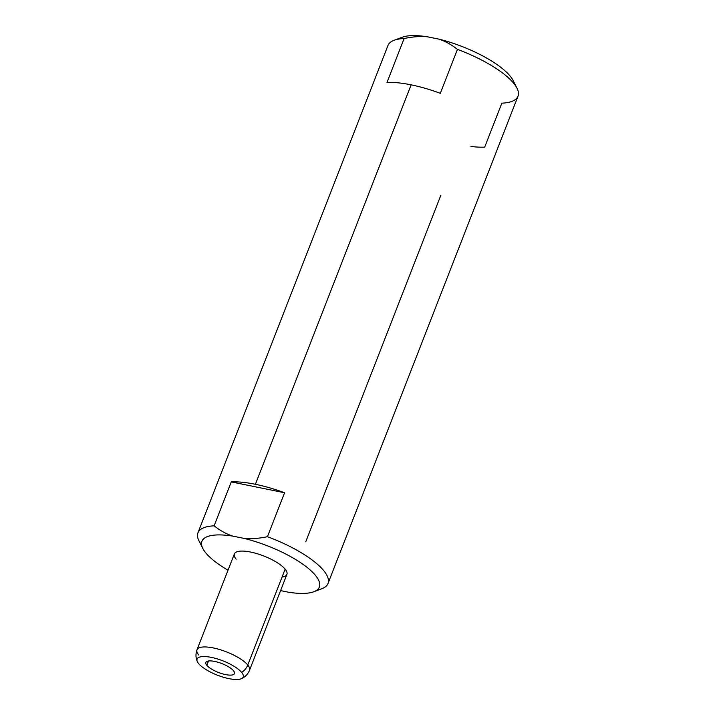<?xml version="1.0" encoding="UTF-8"?>
<svg xmlns="http://www.w3.org/2000/svg" width="715" height="715" viewBox="0 0 715 715"><rect width="100%" height="100%" fill="white"/><g stroke="black" fill="none" stroke-linecap="round" stroke-linejoin="round"><path stroke-width="1.07" d="M514.353 84.111A63.027 19.555 -158.7 0 0 438.787 39.111L427.454 36.805A63.027 19.555 -158.7 0 0 398.818 39.066M470.935 146.459A69.793 21.656 -158.7 0 0 484.699 147.12L501.832 103.183A69.793 21.656 -158.7 0 0 517.008 88.231A69.793 21.656 -158.7 0 0 457.448 49.38L440.315 93.316L457.448 49.38C451.344 44.562 445.132 41.139 438.787 39.111C445.132 41.139 451.344 44.562 457.448 49.38A69.793 21.656 21.3 0 1 518 96.203L327.997 583.52A69.793 21.656 -158.7 0 0 267.446 536.697L284.579 492.76A69.793 21.656 -158.7 0 0 255.398 484.278L411.134 84.835A69.793 21.656 21.3 0 1 440.315 93.316A69.793 21.656 -158.7 0 0 411.134 84.835L255.398 484.278A69.793 21.656 -158.7 0 0 231.258 481.892L214.125 525.829A69.793 21.656 -158.7 0 0 197.957 532.818A69.793 21.656 -158.7 0 0 201.603 544.901M402.125 37.269A63.027 19.555 21.3 0 1 427.454 36.805C420.527 36.134 412.743 36.706 404.118 38.512A69.793 21.656 -158.7 0 0 394.081 40.299L402.125 37.269M197.957 532.818L387.95 45.501A69.793 21.656 21.3 0 1 404.118 38.512L386.994 82.457L404.118 38.512C412.743 36.706 420.527 36.134 427.454 36.805L438.787 39.111A63.027 19.555 21.3 0 1 513.129 80.554L517.008 88.231M317.129 589.947A69.793 21.656 -158.7 0 0 327.997 583.52M202.819 548.468A63.027 19.555 -158.7 0 0 228.022 570.212A63.027 19.555 -158.7 0 1 232.786 536.107A63.027 19.555 -158.7 0 0 202.819 548.468L198.949 540.79A69.793 21.656 21.3 0 1 214.125 525.829C220.175 530.628 226.396 534.051 232.786 536.107L244.119 538.413A63.027 19.555 -158.7 0 1 315.422 575.325A63.027 19.555 -158.7 0 1 288.502 592.217L280.584 590.599L288.502 592.217A63.027 19.555 -158.7 0 0 313.822 591.743A63.027 19.555 -158.7 0 0 305.859 566.432A63.027 19.555 -158.7 0 0 244.119 538.413L232.786 536.107C226.396 534.051 220.175 530.628 214.125 525.829L231.258 481.892A69.793 21.656 21.3 0 1 255.398 484.278A69.793 21.656 21.3 0 1 284.579 492.76L231.258 481.892L284.579 492.76L267.446 536.697C258.767 538.511 250.992 539.083 244.119 538.413C250.992 539.083 258.767 538.511 267.446 536.697A69.793 21.656 21.3 0 1 321.875 588.713L313.822 591.743M305.734 541.827L440.869 195.213M386.994 82.457A69.793 21.656 21.3 0 1 411.134 84.835A69.793 21.656 -158.7 0 0 386.994 82.457M236.147 559.166A28.189 8.75 21.3 0 1 250.661 552.06A28.189 8.75 21.3 0 1 285.142 569.149A28.189 8.75 21.3 0 1 282.05 577.068M241.384 678.696A24.739 7.677 -158.7 0 0 241.652 672.395A24.739 7.677 -158.7 0 0 211.39 657.398A24.739 7.677 -158.7 0 0 198.645 663.627A24.739 7.677 -158.7 0 0 219.8 676.068A24.739 7.677 -158.7 0 0 241.384 678.696C245.182 676.989 247.891 674.174 249.526 670.259A28.189 8.75 -158.7 0 0 247.765 665.013L285.142 569.149A28.189 8.75 21.3 0 1 286.903 574.395L249.526 670.259A28.189 8.75 21.3 0 0 247.765 665.013A13.531 11.243 140.5 0 1 241.652 672.395A13.531 11.243 -39.5 0 0 247.765 665.013A28.189 8.75 -158.7 0 0 219.755 649.569A28.189 8.75 -158.7 0 0 197 649.783A28.189 8.75 21.3 0 1 219.755 649.569A28.189 8.75 21.3 0 1 247.765 665.013L285.142 569.149A28.189 8.75 21.3 0 0 257.132 553.705A28.189 8.75 21.3 0 0 234.377 553.919L197 649.783A28.189 8.75 -158.7 0 0 198.77 655.029M198.645 663.627A24.739 7.677 -158.7 0 0 228.907 678.633A24.739 7.677 -158.7 0 0 241.652 672.395A24.739 7.677 -158.7 0 0 213.705 657.916A24.739 7.677 -158.7 0 0 197.286 661.509A24.739 7.677 -158.7 0 0 198.645 663.627M206.823 665.299A15.337 4.755 21.3 0 1 214.723 661.438A15.337 4.755 21.3 0 1 233.474 670.733A15.337 4.755 21.3 0 1 225.574 674.594A15.337 4.755 21.3 0 1 206.823 665.299L208.503 660.991L206.823 665.299A15.337 4.755 -158.7 0 0 222.061 673.7A15.337 4.755 -158.7 0 0 234.44 673.584A15.337 4.755 -158.7 0 0 233.474 670.733A15.337 4.755 -158.7 0 0 218.236 662.322A15.337 4.755 -158.7 0 0 205.866 662.448A15.337 4.755 -158.7 0 0 206.823 665.299M197.286 661.509C195.651 657.675 195.561 653.769 197 649.783"/></g></svg>
